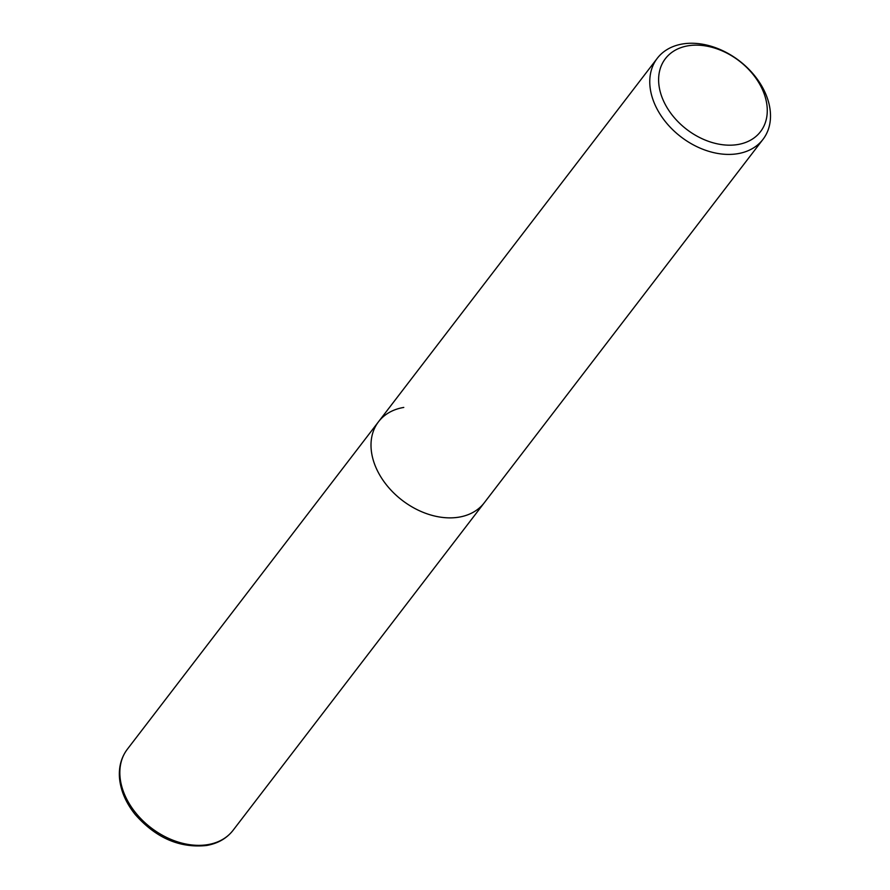 <?xml version="1.0" encoding="UTF-8"?>
<svg xmlns="http://www.w3.org/2000/svg" width="890" height="890" viewBox="0 0 890 890"><rect width="100%" height="100%" fill="white"/><g stroke="black" fill="none" stroke-linecap="round" stroke-linejoin="round"><path stroke-width="1.33" d="M403.782 407.431A66.617 47.926 37.5 0 0 378.517 421.749A66.617 47.926 37.5 0 0 388.051 486.841A66.617 47.926 37.5 0 0 458.962 517.157A66.617 47.926 37.5 0 0 484.227 502.828A66.617 47.926 -142.5 0 1 430.482 514.909A66.617 47.926 -142.5 0 1 377.672 471.233A66.617 47.926 -142.5 0 1 378.517 421.749L127.348 749.224A66.617 47.926 37.5 0 0 136.893 814.317A66.617 47.926 37.5 0 0 207.804 844.632A66.617 47.926 37.5 0 0 233.069 830.314L762.986 139.374A66.617 47.926 -142.5 0 1 709.241 151.456A66.617 47.926 -142.5 0 1 656.431 107.768A66.617 47.926 -142.5 0 1 657.276 58.295A66.617 47.926 -142.5 0 1 711.021 46.213A66.617 47.926 -142.5 0 1 763.831 89.89A66.617 47.926 -142.5 0 1 762.986 139.374M664.619 103.207A59.953 43.132 -142.5 0 1 688.115 45.791A59.953 43.132 -142.5 0 1 761.273 87.12A59.953 43.132 -142.5 0 1 737.777 144.536A59.953 43.132 -142.5 0 1 664.619 103.207M233.069 830.314C226.65 838.48 217.783 843.553 206.469 845.5C179.624 848.27 155.872 837.935 135.202 814.495C125.924 802.891 120.695 790.765 119.505 778.082C118.648 766.957 121.263 757.346 127.348 749.224M657.276 58.295L378.517 421.749"/></g></svg>
